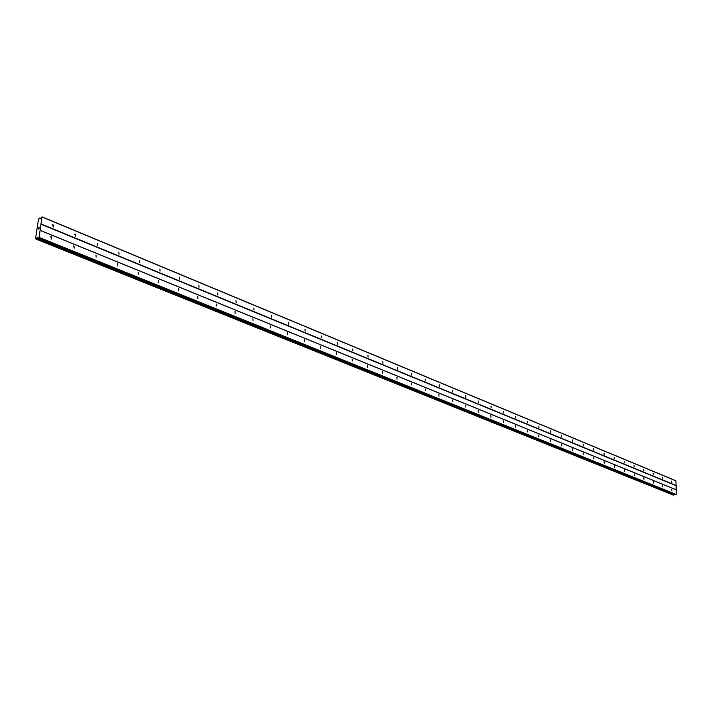 <?xml version="1.0" encoding="UTF-8"?>
<svg xmlns="http://www.w3.org/2000/svg" width="712" height="712" viewBox="0 0 712 712"><rect width="100%" height="100%" fill="white"/><g stroke="black" fill="none" stroke-linecap="round" stroke-linejoin="round"><path stroke-width="1.07" d="M51.406 236.865L51.54 239.054L51.406 236.865M74.004 246.058L74.137 248.212L74.004 246.058M95.995 255.003L96.129 257.139L95.995 255.003M117.418 263.716L117.551 265.825L117.418 263.716M138.279 272.198L138.413 274.28L138.279 272.198M158.616 280.466L158.74 282.531L158.616 280.466M178.427 288.529L178.552 290.567L178.427 288.529M197.758 296.388L197.874 298.399L197.758 296.388M216.599 304.051L216.724 306.044L216.599 304.051M234.987 311.527L235.111 313.502L234.987 311.527M252.929 318.825L253.054 320.774L252.929 318.825M270.453 325.954L270.569 327.885L270.453 325.954M287.559 332.913L287.675 334.818L287.559 332.913M304.273 339.704L304.389 341.6L304.273 339.704M320.596 346.344L320.712 348.212L320.596 346.344M336.553 352.841L336.669 354.683L336.553 352.841M352.155 359.177L352.271 361.011L352.155 359.177M367.401 365.381L367.526 367.196L367.401 365.381M382.326 371.45L382.442 373.248L382.326 371.45M396.913 377.387L397.038 379.167L396.913 377.387M411.198 383.198L411.313 384.952L411.198 383.198M425.171 388.877L425.295 390.621L425.171 388.877M438.859 394.448L438.975 396.175L438.859 394.448M452.253 399.895L452.378 401.604L452.253 399.895M465.381 405.235L465.497 406.926L465.381 405.235M478.233 410.459L478.357 412.141L478.233 410.459M490.835 415.585L490.951 417.25L490.835 415.585M503.179 420.605L503.295 422.252L503.179 420.605M515.274 425.527L515.399 427.156L515.274 425.527M527.138 430.351L527.263 431.97L527.138 430.351M538.779 435.085L538.895 436.687L538.779 435.085M550.189 439.722L550.314 441.315L550.189 439.722M561.376 444.279L561.501 445.854L561.376 444.279M572.359 448.738L572.484 450.304L572.359 448.738M583.137 453.126L583.262 454.674L583.137 453.126M593.719 457.424L593.844 458.964L593.719 457.424M604.105 461.652L604.23 463.174L604.105 461.652M614.296 465.799L614.42 467.312L614.296 465.799M624.308 469.867L624.442 471.371L624.308 469.867M634.143 473.872L634.276 475.358L634.143 473.872M643.808 477.797L643.933 479.274L643.808 477.797M653.296 481.659L653.42 483.119L653.296 481.659M662.623 485.451L662.747 486.901L662.623 485.451M671.79 489.18L671.914 490.621L671.79 489.18M53.124 224.841L53.267 227.012L52.67 224.761L53.124 224.841M75.623 234.159L75.766 236.313L75.623 234.159M97.526 243.237L97.669 245.355L97.526 243.237M118.86 252.075L119.002 254.175L118.86 252.075M139.641 260.681L139.775 262.755L139.641 260.681M159.897 269.074L160.031 271.13L159.897 269.074M179.638 277.253L179.771 279.282L179.638 277.253M198.888 285.227L199.013 287.23L198.888 285.227M217.667 293.006L217.792 294.99L217.667 293.006M235.983 300.598L236.108 302.564L235.983 300.598M253.864 308.011L253.988 309.951L253.864 308.011M271.325 315.238L271.45 317.16L271.325 315.238M288.378 322.305L288.502 324.2L288.378 322.305M305.03 329.202L305.154 331.08L305.03 329.202M321.299 335.948L321.423 337.808L321.299 335.948M337.203 342.534L337.328 344.377L337.203 342.534M352.76 348.978L352.876 350.802L352.76 348.978M367.962 355.279L368.086 357.086L367.962 355.279M382.833 361.438L382.958 363.227L382.833 361.438M397.385 367.472L397.51 369.234L397.385 367.472M411.625 373.364L411.75 375.117L411.625 373.364M425.562 379.14L425.687 380.875L425.562 379.14M439.206 384.792L439.331 386.518L439.206 384.792M452.565 390.327L452.69 392.036L452.565 390.327M465.657 395.756L465.782 397.438L465.657 395.756M478.482 401.07L478.598 402.734L478.482 401.07M491.04 406.267L491.164 407.932L491.04 406.267M503.357 411.376L503.482 413.013L503.357 411.376M515.426 416.378L515.55 417.997L515.426 416.378M527.263 421.273L527.387 422.892L527.263 421.273M538.868 426.088L538.993 427.681L538.868 426.088M550.251 430.805L550.376 432.389L550.251 430.805M561.421 435.424L561.546 436.999L561.421 435.424M572.377 439.972L572.501 441.529L572.377 439.972M583.128 444.422L583.253 445.97L583.128 444.422M593.683 448.8L593.808 450.331L593.683 448.8M604.043 453.09L604.177 454.603L604.043 453.09M614.225 457.309L614.349 458.813L614.225 457.309M624.21 461.447L624.344 462.933L624.21 461.447M634.027 465.514L634.152 466.992L634.027 465.514M643.666 469.502L643.799 470.97L643.666 469.502M653.135 473.427L653.269 474.886L653.135 473.427M662.445 477.289L662.578 478.731L662.445 477.289M671.594 481.072L671.727 482.513L671.594 481.072M38.573 237.87L676.4 494.502L675.911 480.76L41.972 216.84L39.107 237.399L38.492 237.87L37.416 237.452L35.992 239.09L35.6 238.573L38.439 219.287L39.525 218.041L40.629 218.468L41.972 216.84M37.416 237.452L674.673 494.253L37.193 237.683M673.49 495.16L36.018 239.09L673.49 495.16L674.469 494.377M38.395 228.953L38.484 228.374L38.395 228.953M39 228.659L39.089 228.08L39 228.659M39.133 228.062L38.341 229.05M39.249 227.262L38.644 227.822M676.151 489.749L40.023 230.305M676.053 485.664L40.913 224.182M676.284 489.847L40.13 230.412M676.4 494.502L39.107 237.399M676.258 494.689L38.92 237.71M674.335 494.573L37.006 238.004M676.062 480.894L42.088 217.009M676.178 485.522L41.074 223.942M675.973 494.733L38.617 237.852M674.308 494.582L36.979 238.03M673.961 495.027L36.526 238.787M673.917 495.089L36.463 238.876M40.593 218.486L39.561 218.086M75.196 234.088L74.742 234.301M52.67 224.761L52.19 224.992M73.585 245.987L73.122 246.192M50.961 236.793L50.481 237.016M675.848 494.724L38.492 237.87"/></g></svg>
